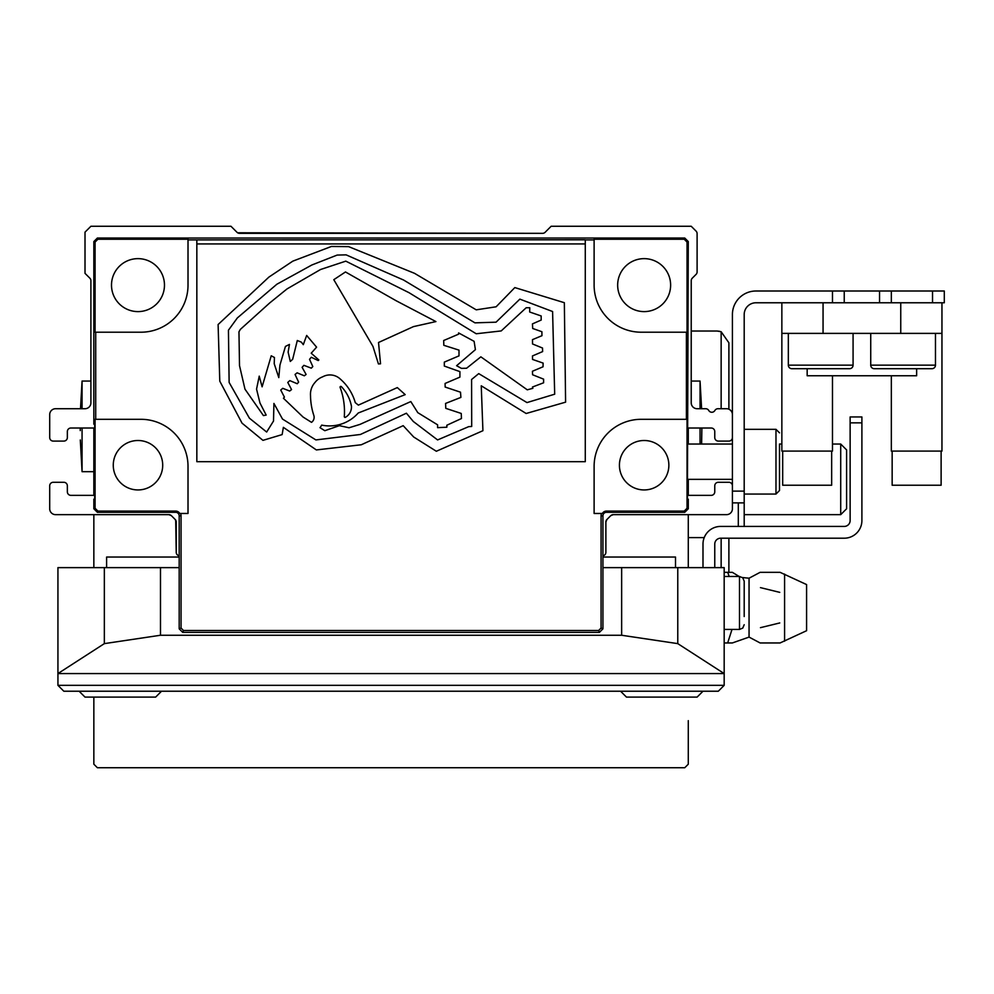 <?xml version="1.0" encoding="UTF-8"?>
<svg xmlns="http://www.w3.org/2000/svg" width="994" height="994" viewBox="0 0 994 994"><rect width="100%" height="100%" fill="white"/><g stroke="black" fill="none" stroke-linecap="round" stroke-linejoin="round"><path stroke-width="1.49" d="M602.936 555.808A3.529 3.529 0 0 0 605.88 552.329L605.88 521.999L606.912 519.502A3.529 3.529 0 0 0 605.88 521.999L606.912 519.502L610.776 515.65M604.973 554.702L604.203 555.335M613.236 514.656L610.738 515.687A3.529 3.529 0 0 1 613.236 514.656L726.539 514.656A5.889 5.889 0 0 0 732.416 508.766L732.416 485.817A3.529 3.529 0 0 0 728.888 482.289L718.302 482.289A3.529 3.529 0 0 0 714.761 485.817L714.761 491.819A3.529 3.529 0 0 1 711.232 495.347L687.45 495.347A3.529 3.529 0 0 1 687.413 495.347M176.882 554.354L177.914 555.323L176.882 554.354M175.702 520.148L176.236 552.329A3.529 3.529 0 0 0 179.181 555.808M93.846 567.624L93.846 514.656L93.846 567.624L93.846 514.656L168.893 514.656L171.39 515.687L170.111 514.88M168.893 514.656A3.529 3.529 0 0 1 171.39 515.687L168.893 514.656L171.39 515.687L168.893 514.656L171.39 515.687L168.893 514.656L171.39 515.687L168.893 514.656L55.589 514.656A5.889 5.889 0 0 1 49.7 508.766L49.7 485.817A3.529 3.529 0 0 1 53.229 482.289L63.827 482.289A3.529 3.529 0 0 1 67.356 485.817L67.356 491.819A3.529 3.529 0 0 0 70.885 495.347L94.678 495.347A3.529 3.529 0 0 0 94.703 495.347M175.205 519.502A3.529 3.529 0 0 1 176.236 521.999L175.205 519.502L176.236 521.999L175.205 519.502L171.39 515.687M175.366 519.688L175.814 520.322M605.88 521.999L606.912 519.502L605.88 521.999M687.413 428.016A3.529 3.529 0 0 1 687.45 428.016L711.232 428.016A3.529 3.529 0 0 1 714.761 431.558L714.761 437.559A3.529 3.529 0 0 0 718.302 441.087L728.888 441.087A3.529 3.529 0 0 0 732.416 437.559L732.416 414.597A5.889 5.889 0 0 0 726.539 408.72L717.941 408.72A3.529 3.529 0 0 0 714.885 410.485A3.529 3.529 0 0 1 708.759 410.485A3.529 3.529 0 0 0 705.703 408.72L697.105 408.72A5.889 5.889 0 0 1 691.228 402.831L691.228 280.693A3.529 3.529 0 0 1 692.259 278.196L696.073 274.381A3.529 3.529 0 0 0 697.105 271.884L697.105 233.615A3.529 3.529 0 0 0 696.073 231.117L691.228 226.272L551.148 226.272L545.122 232.298A3.529 3.529 0 0 1 542.625 233.329L239.504 233.329A3.529 3.529 0 0 1 237.007 232.298L230.968 226.272L90.901 226.272L85.012 232.149L85.012 273.35L89.87 278.196A3.529 3.529 0 0 1 90.901 280.693L90.901 402.831A5.889 5.889 0 0 1 85.012 408.72L55.589 408.72A5.889 5.889 0 0 0 49.7 414.597L49.7 437.559A3.529 3.529 0 0 0 53.229 441.087L63.827 441.087A3.529 3.529 0 0 0 67.356 437.559L67.356 431.558A3.529 3.529 0 0 1 70.885 428.016L94.678 428.016A3.529 3.529 0 0 0 94.678 428.016M176.236 521.999L176.236 552.329M602.936 557.038L675.51 557.038L675.51 567.624M106.606 567.624L106.606 557.038L179.181 557.038M688.283 567.624L688.283 514.656M688.283 495.347L688.283 479.344M688.283 444.032L688.283 428.016M93.846 764.2L93.846 697.105L93.846 764.2L97.375 767.728L684.754 767.728L688.283 764.2L688.283 720.65M93.846 428.016L93.846 495.347M539.382 233.329L237.616 232.782M779.507 444.032L781.856 444.032M832.475 444.032L840.713 444.032L840.713 514.656L744.195 514.656M840.713 444.032L846.602 449.922L846.602 508.766L840.713 514.656M688.283 537.605L704.224 537.605M844.241 302.772L844.241 291.006L832.475 291.006L832.475 302.772L755.962 302.772A11.766 11.766 0 0 0 744.195 314.551A11.766 11.766 0 0 1 755.962 302.772A11.766 11.766 0 0 0 744.195 314.551L744.195 526.422M738.306 502.889L738.306 526.422M719.631 331.3L717.121 331.027L721.147 331.735L728.888 342.793L721.147 331.735L721.147 408.72M691.228 331.027L717.121 331.027M728.888 342.793L728.888 409.205M728.888 538.201L728.888 572.345M82.067 408.72L82.067 381.05L80.502 408.72M80.228 428.016L80.253 430.588M93.846 471.69L82.067 471.69L82.067 428.016M93.846 697.105L93.846 720.65M700.049 444.032L700.049 428.016M700.049 408.72L700.049 381.05L691.228 381.05M701.888 428.016L701.615 444.032M162.705 465.217A24.713 24.713 0 0 0 137.98 440.504A24.713 24.713 0 0 0 113.266 465.217A24.713 24.713 0 0 0 137.98 489.943A24.713 24.713 0 0 0 162.705 465.217M668.863 465.217A24.713 24.713 0 0 0 644.137 440.504A24.713 24.713 0 0 0 619.424 465.217A24.713 24.713 0 0 0 644.137 489.943A24.713 24.713 0 0 0 668.863 465.217M164.47 285.116A26.49 26.49 0 0 0 137.98 258.639A26.49 26.49 0 0 0 111.502 285.116A26.49 26.49 0 0 0 137.98 311.607A26.49 26.49 0 0 0 164.47 285.116M670.627 285.116A26.49 26.49 0 0 0 644.137 258.639A26.49 26.49 0 0 0 617.659 285.116A26.49 26.49 0 0 0 644.137 311.607A26.49 26.49 0 0 0 670.627 285.116M602.339 513.476L601.606 513.476L602.339 513.476A4.759 4.759 0 0 1 606.477 511.078L684.245 511.078L687.053 508.269L687.053 419.306L641.192 419.306A47.078 47.078 0 0 0 594.114 466.397L594.114 513.476L601.606 513.476A5.405 5.405 0 0 0 601.072 515.836L601.072 628.059L598.636 630.494L183.492 630.494L181.057 628.059L181.057 515.836A5.405 5.405 0 0 0 180.51 513.476L188.015 513.476L188.015 466.397A47.078 47.078 0 0 0 140.924 419.306L95.064 419.306L95.064 508.269L97.884 511.078L175.652 511.078L175.652 512.308A3.529 3.529 0 0 1 179.181 515.836L179.181 628.842L182.71 632.37L599.407 632.37L602.936 628.842L602.936 515.836A3.529 3.529 0 0 1 606.477 512.308L684.754 512.308L688.283 508.766L688.283 499.187L687.413 498.826L688.283 241.567L684.754 238.038L97.375 238.038L93.846 241.567L93.846 424.189L94.703 424.55L94.703 498.826L93.846 499.187L93.846 508.766L97.375 512.308L175.652 512.308M179.777 513.476A4.759 4.759 0 0 0 175.652 511.078M140.924 332.207A47.078 47.078 0 0 0 188.015 285.116L188.015 239.256L97.884 239.256L95.064 242.076L95.064 332.207L140.924 332.207M594.114 285.116A47.078 47.078 0 0 0 641.192 332.207L687.053 332.207L687.053 242.076L684.245 239.256L594.114 239.256L594.114 285.116M196.837 239.902L196.837 461.688L585.28 461.688L585.28 239.79L188.015 239.902M95.71 332.207L95.71 419.306M686.407 419.306L686.407 332.207M594.114 239.902L585.28 239.902M601.072 628.059L602.936 628.842M598.636 630.494L599.407 632.37M183.492 630.494L182.71 632.37M181.057 628.059L179.181 628.842M684.245 239.256L684.754 238.038M97.884 239.256L97.375 238.038M687.053 508.269L688.283 508.766M687.053 242.076L688.283 241.567M95.064 242.076L93.846 241.567M95.064 508.269L93.846 508.766M684.245 511.078L684.754 512.308M97.884 511.078L97.375 512.308M732.006 629.426L727.67 642.956L732.367 642.956L749.054 637.092L749.054 578.21L742.493 577.539M724.179 572.333L732.367 572.333L727.67 572.333L729.198 576.458M749.054 637.092L760.112 642.956L780.091 642.956L806.581 630.718L806.581 584.571L780.091 572.333L760.112 572.333L749.054 578.21M760.447 627.661L779.756 622.952L760.447 627.661M744.195 616.529L744.195 581.167L744.195 616.529M760.447 587.628L779.756 592.362L760.447 587.628M727.67 642.956L724.179 642.956M79.122 691.228L85.012 697.105L155.636 697.105L161.525 691.228M620.591 691.228L626.481 697.105L697.105 697.105L702.994 691.228M677.771 643.627L677.771 567.624L724.179 567.624L724.179 673.572L57.938 673.572L57.938 685.338L63.827 691.228L57.938 685.338L724.179 685.338L718.302 691.228L724.179 685.338L724.179 673.572L677.771 643.627L621.648 635.253L160.481 635.253L104.345 643.627L57.938 673.572L57.938 567.624L179.181 567.624M718.302 691.228L63.827 691.228M677.771 567.624L602.936 567.624M861.897 416.958L861.897 422.848L850.131 422.848L850.131 416.958L861.897 416.958M850.131 422.848L850.131 520.545A5.889 5.889 0 0 1 844.241 526.422L720.65 526.422A17.656 17.656 0 0 0 702.994 544.078L702.994 567.624M714.761 567.624L714.761 544.078A5.889 5.889 0 0 1 720.65 538.201L844.241 538.201A17.656 17.656 0 0 0 861.897 520.545L861.897 422.848M744.195 429.321L775.979 429.321L775.979 494.055L779.507 490.527L779.507 444.691M832.475 291.006L755.962 291.006A23.545 23.545 0 0 0 732.416 314.551L732.416 491.111L744.195 491.111M779.507 478.673L779.507 470.187M891.332 291.006L891.332 302.772L944.3 302.772L944.3 291.006L879.553 291.006L879.553 302.772M844.241 291.006L879.553 291.006M744.195 502.889L732.416 502.889M791.87 368.699L849.547 368.699L791.87 368.699A3.529 3.529 0 0 1 788.329 365.158L788.329 333.388M849.547 368.699A3.529 3.529 0 0 0 853.076 365.158L853.076 333.388M874.26 368.699L931.937 368.699L874.26 368.699A3.529 3.529 0 0 1 870.732 365.158L870.732 333.388M931.937 368.699A3.529 3.529 0 0 0 935.466 365.158L935.466 333.388M941.119 451.09L941.119 485.234L892.152 485.234L892.152 451.09M831.655 451.09L831.655 485.234L782.688 485.234L782.688 451.09M941.952 302.772L941.952 451.09L891.332 451.09L891.332 375.757M832.475 375.757L832.475 451.09L781.856 451.09L781.856 302.772M941.952 333.388L900.75 333.388L900.75 302.772L823.057 302.772L823.057 333.388L781.856 333.388M807.165 368.699L807.165 375.757L916.642 375.757L916.642 368.699M823.057 333.388L900.75 333.388M344.309 416.598A0.758 0.758 0 0 0 345.427 417.306A11.804 11.804 0 0 0 351.454 406.297A38.716 38.716 0 0 0 341.34 386.604A0.758 0.758 0 0 0 340.097 387.387A68.946 68.946 0 0 1 344.309 416.598M329.523 425.917A38.393 38.393 0 0 0 358.25 412.995L405.192 394.63L397.314 387.585L358.362 405.13L355.268 402.632A48.818 48.818 0 0 0 340.283 379.049A15.009 15.009 0 0 0 322.715 376.801A17.494 17.494 0 0 0 315.023 382.442A17.668 17.668 0 0 0 310.526 395.774A65.182 65.182 0 0 0 313.769 415.243A6.188 6.188 0 0 1 311.52 422.351L303.095 417.058L283.439 398.246L284.421 397.128L280.743 390.058L282.743 388.319L289.664 391.04L291.553 389.573L287.775 382.442L289.801 380.615L297.256 383.734L298.622 382.094L295.056 374.465L297.119 372.825L304.313 375.794L306.102 374.465L302.114 367.333L303.903 365.332L311.284 368.165L312.812 366.562L309.532 359.319L311.284 357.256L318.204 360.549L318.838 359.952L311.209 353.205L316.589 347.154L306.661 335.438L303.307 344.669L301.306 342.11L297.293 340.507L292.671 359.281L290.298 361.456L288.123 352.149L289.453 344.421L285.44 346.421L279.948 365.059L278.792 377.608L274.207 363.692L274.456 357.505L271.238 355.79L262.105 386.815L259.235 376.142L256.551 389.114L259.968 403.005L266.168 415.07L263.435 415.591L244.971 389.151L239.517 365.655L238.958 331.834L240.324 329.424L269.66 302.984L287.042 288.919L320.553 269.511L345.8 261.149L409.031 292.696L476.213 333.76L501.212 330.927L526.186 307.742L529.79 307.742L529.678 312.004L541.158 315.955L541.196 320.043L532.449 323.895L532.697 328.48L541.892 331.723L541.954 335.686L532.486 339.637L532.548 343.974L542.513 348.024L542.625 351.59L532.486 355.927L532.548 359.43L543.109 363.096L543.047 366.774L532.449 371.247L532.585 374.75L543.606 379.149L543.606 382.789L532.449 387.026L532.871 388.319L527.267 389.822L480.86 356.834L466.596 368.24L461.452 368.376L456.594 365.717L475.405 349.639L474.113 341.34L458.582 332.915L458.582 334.17L443.684 340.507L443.821 345.303L459.004 350.124L459.004 355.864L444.318 362.114L444.318 366.065L459.911 371.632L459.911 377.124L445.088 383.448L445.15 387.051L460.508 392.195L460.893 397.401L445.573 403.427L445.784 408.348L461.241 413.454L461.452 418.536L446.828 425.246L446.865 427.209L437.596 427.656L437.596 424.823L417.803 412.659L410.808 401.564L359.965 424.401L349.043 427.768L339.401 425.668L324.814 430.7L320.006 427.681A15.966 15.966 0 0 0 321.671 425.109A38.393 38.393 0 0 0 329.523 425.917M196.837 243.928L585.28 243.928L585.28 461.688L196.837 461.688L196.837 243.928M526.149 413.492L565.598 402.16L564.343 302.698L514.817 287.589L496.105 306.798L476.213 309.83L414.523 273.325L348.633 246.636L331.424 246.462L292.808 261.149L268.889 277.102L218.108 324.529L219.786 381.174L242.027 423.146L262.95 440.354L282.147 434.589L283.365 427.345L316.353 449.934L361.294 444.765L403.191 425.668L413.678 437L436.341 451.264L482.922 430.7L481.245 385.796L526.149 413.492M478.723 373.62L526.994 402.582L554.689 394.196L552.589 311.52L519.862 299.132L496.043 322.18L474.946 322.851L403.601 280.035L346.111 254.862L337.152 255.073L311.843 265L276.866 284.234L237.342 317.943L228.434 330.219L229.129 382.442L249.407 418.176L266.653 432.03L273.512 421.046L273.922 403.427L282.495 419.058L315.893 439.932L360.412 434.477L406.409 413.218L413.293 421.468L437.596 439.932L468.696 426.65L471.703 426.463L471.591 379.497L478.723 373.62M378.528 342.495L413.467 326.616L435.919 321.584L396.159 300.747L345.477 271.958L333.798 279.687L372.974 346.421L378.428 363.941L380.528 363.804L378.528 342.495M721.147 538.201L721.147 567.624M606.477 511.078L606.477 512.308M601.072 515.836L602.936 515.836M181.057 515.836L179.181 515.836M784.589 641.205L784.589 574.097M744.195 624.717L742.791 628.071L739.486 629.426L739.486 576.458L724.179 576.458M104.345 643.627L104.345 567.624M160.481 635.253L160.481 567.624M621.648 635.253L621.648 567.624M932.534 302.772L932.534 291.006M870.732 365.158L935.466 365.158M788.329 365.158L853.076 365.158M90.901 381.05L82.067 381.05M701.615 408.72L700.049 381.05M80.303 439.969L82.067 471.69M732.367 572.333L739.114 576.458M739.486 629.426L724.179 629.426M739.486 576.458L742.791 577.812L744.195 581.167M775.979 494.055L744.195 494.055M732.416 479.344L687.413 479.344M732.416 444.032L687.413 444.032M775.979 429.321L779.507 432.85"/></g></svg>
